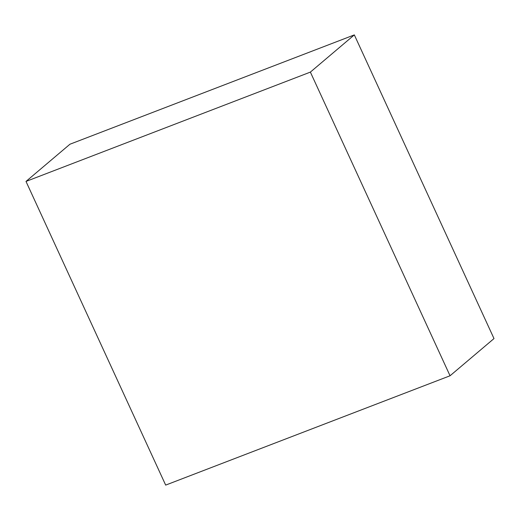 <?xml version="1.0" encoding="UTF-8"?>
<svg xmlns="http://www.w3.org/2000/svg" width="520" height="520" viewBox="0 0 520 520"><rect width="100%" height="100%" fill="white"/><g stroke="black" fill="none" stroke-linecap="round" stroke-linejoin="round"><path stroke-width="0.78" d="M310.375 72.105L354.328 34.898L494 338.572L450.047 375.778L310.375 72.105L26 181.428L165.672 485.101L450.047 375.778L494 338.572L354.328 34.898L310.375 72.105L450.047 375.778L165.672 485.101L26 181.428L69.953 144.222L26 181.428L310.375 72.105M69.953 144.222L354.328 34.898L69.953 144.222"/></g></svg>
